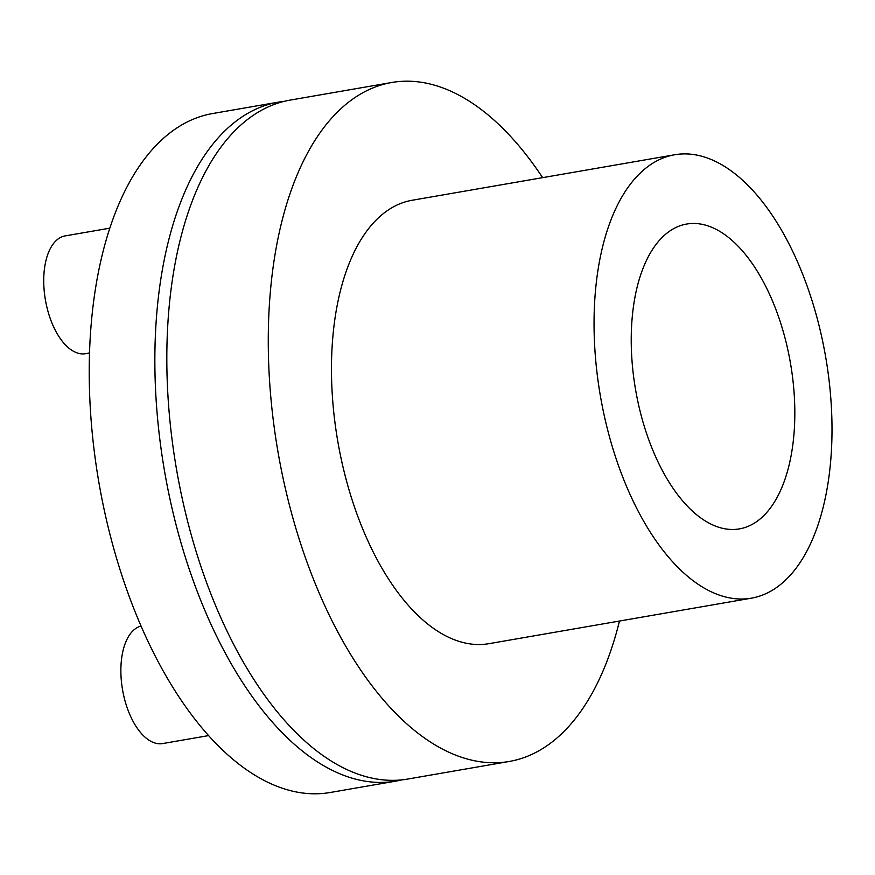 <?xml version="1.0" encoding="UTF-8"?>
<svg xmlns="http://www.w3.org/2000/svg" width="875" height="875" viewBox="0 0 875 875"><rect width="100%" height="100%" fill="white"/><g stroke="black" fill="none" stroke-linecap="round" stroke-linejoin="round"><path stroke-width="1.31" d="M401.844 779.866A344.531 175.022 -99.8 0 1 395.916 781.112A344.531 175.022 -99.8 0 1 264.458 712.742A344.531 175.022 -99.8 0 1 155.006 346.959A344.531 175.022 -99.8 0 1 278.228 102.167A344.531 175.022 -99.8 0 1 284.233 101.336M278.228 102.167L212.581 113.542A344.531 175.022 80.2 0 0 89.37 358.334A344.531 175.022 80.2 0 0 198.822 724.117A344.531 175.022 80.2 0 0 330.269 792.487L395.916 781.112M109.769 228.178L65.122 235.911A59.763 30.363 80.2 0 0 43.75 278.381A59.763 30.363 80.2 0 0 62.737 341.83A59.763 30.363 80.2 0 0 85.542 353.686L89.513 352.997M141.072 626.041A59.763 30.363 80.2 0 0 123.484 648.856A59.763 30.363 80.2 0 0 129.237 713.213A59.763 30.363 80.2 0 0 162.684 743.564L208.6 735.602M391.606 82.513L290.161 100.1A344.531 175.022 80.2 0 0 167.978 396.298A344.531 175.022 80.2 0 0 369.677 777.591A344.531 175.022 80.2 0 0 407.848 779.034L509.294 761.458A344.531 175.022 -99.8 0 1 471.133 760.014A344.531 175.022 -99.8 0 1 269.423 378.711A344.531 175.022 -99.8 0 1 391.606 82.513A344.531 175.022 -99.8 0 1 542.62 177.647M751.45 598.161L488.884 643.683A225.006 114.297 -99.8 0 1 463.958 642.731A225.006 114.297 -99.8 0 1 332.227 393.728A225.006 114.297 -99.8 0 1 412.027 200.287L674.592 154.777A225.006 114.297 -99.8 0 1 831.25 404.72A225.006 114.297 -99.8 0 1 751.45 598.161A225.006 114.297 -99.8 0 1 726.523 597.22A225.006 114.297 -99.8 0 1 594.803 348.217A225.006 114.297 -99.8 0 1 674.592 154.777M637.995 283.762A154.689 78.575 -99.8 0 1 686.602 224.055A154.689 78.575 -99.8 0 1 773.172 302.597A154.689 78.575 -99.8 0 1 788.058 469.175A154.689 78.575 -99.8 0 1 739.441 528.883A154.689 78.575 -99.8 0 1 652.881 450.341A154.689 78.575 -99.8 0 1 637.995 283.762M619.478 621.042A344.531 175.022 -99.8 0 1 509.294 761.458"/></g></svg>
